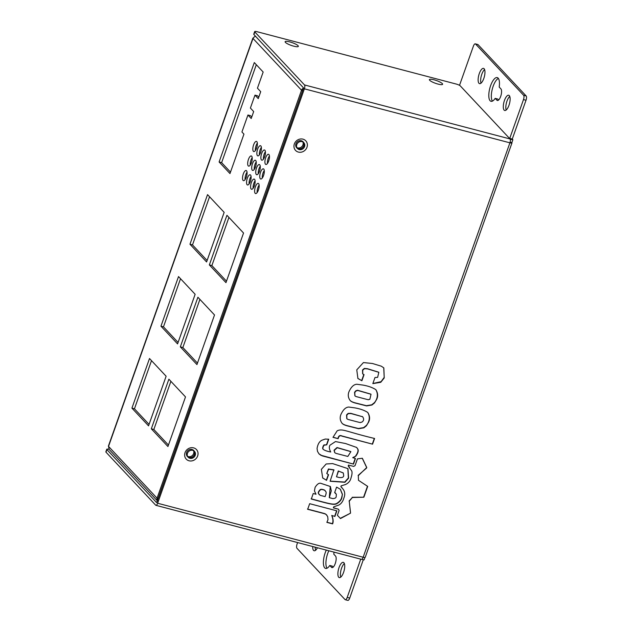<?xml version="1.0" encoding="UTF-8"?>
<svg xmlns="http://www.w3.org/2000/svg" width="632" height="632" viewBox="0 0 632 632"><rect width="100%" height="100%" fill="white"/><g stroke="black" fill="none" stroke-linecap="round" stroke-linejoin="round"><path stroke-width="0.95" d="M296.345 147.24A4.313 3.911 136.8 0 0 302.933 144.918A4.313 3.911 136.8 0 0 302.562 141.41M298.96 140.857A4.313 3.911 -43.2 0 1 303.005 141.805A4.313 3.911 -43.2 0 1 303.739 145.779A4.313 3.911 -43.2 0 1 296.716 147.706A4.313 3.911 -43.2 0 1 296.021 143.606M187.025 455.956A4.313 3.911 136.8 0 0 193.613 453.634A4.313 3.911 136.8 0 0 193.242 450.126M189.64 449.565A4.313 3.911 -43.2 0 1 193.684 450.521A4.313 3.911 -43.2 0 1 194.419 454.487A4.313 3.911 -43.2 0 1 187.388 456.415A4.313 3.911 -43.2 0 1 186.701 452.322M151.506 360.651L134.458 408.801L149.065 424.388M131.93 408.138L149.507 358.518L166.121 376.238L148.544 425.857L131.93 408.138L134.458 408.801M197.903 297.245L214.517 314.965L196.947 364.585L180.333 346.865L197.903 297.245M199.91 299.386L182.861 347.529L197.468 363.116M180.333 346.865L182.861 347.529M207.541 194.624L224.155 212.344L206.585 261.964L189.971 244.244L207.541 194.624M209.548 196.757L192.499 244.908L207.106 260.495M189.971 244.244L192.499 244.908M269.43 155.978A5.261 1.92 -75.3 0 0 267.47 163.435M265.472 164.225A5.261 1.92 104.7 0 1 265.495 158.324A5.261 1.92 104.7 0 1 268.529 154.287A5.261 1.92 104.7 0 1 269.042 159.864A5.261 1.92 104.7 0 1 265.851 164.462A5.261 1.92 104.7 0 1 265.472 164.225M252.2 157.637A5.261 1.92 -75.3 0 0 250.24 165.094M248.242 165.884A5.261 1.92 104.7 0 1 248.265 159.975A5.261 1.92 104.7 0 1 251.291 155.946A5.261 1.92 104.7 0 1 251.812 161.523A5.261 1.92 104.7 0 1 248.621 166.121A5.261 1.92 104.7 0 1 248.242 165.884M251.078 176.486A5.261 1.92 -75.3 0 0 249.119 183.936M247.112 184.726A5.261 1.92 104.7 0 1 247.136 178.824A5.261 1.92 104.7 0 1 250.169 174.787A5.261 1.92 104.7 0 1 250.691 180.365A5.261 1.92 104.7 0 1 247.499 184.963A5.261 1.92 104.7 0 1 247.112 184.726M261.379 147.39A5.261 1.92 -75.3 0 0 259.42 154.84M257.422 155.63A5.261 1.92 104.7 0 1 257.437 149.729A5.261 1.92 104.7 0 1 260.471 145.7A5.261 1.92 104.7 0 1 260.992 151.269A5.261 1.92 104.7 0 1 257.801 155.867A5.261 1.92 104.7 0 1 257.422 155.63M260.25 166.232A5.261 1.92 -75.3 0 0 258.298 173.689M256.292 174.479A5.261 1.92 104.7 0 1 256.315 168.57A5.261 1.92 104.7 0 1 259.349 164.541A5.261 1.92 104.7 0 1 259.87 170.111A5.261 1.92 104.7 0 1 256.671 174.716A5.261 1.92 104.7 0 1 256.292 174.479M264.279 170.529A5.261 1.92 -75.3 0 0 262.32 177.979M260.321 178.769A5.261 1.92 104.7 0 1 260.345 172.868A5.261 1.92 104.7 0 1 263.378 168.839A5.261 1.92 104.7 0 1 263.892 174.408A5.261 1.92 104.7 0 1 260.7 179.006A5.261 1.92 104.7 0 1 260.321 178.769M259.128 185.073A5.261 1.92 -75.3 0 0 257.169 192.531M258.607 183.62A5.261 1.92 104.7 0 1 258.583 189.529A5.261 1.92 104.7 0 1 255.549 193.558A5.261 1.92 104.7 0 1 255.036 187.981A5.261 1.92 104.7 0 1 258.227 183.383A5.261 1.92 104.7 0 1 258.607 183.62M265.408 151.688A5.261 1.92 -75.3 0 0 263.449 159.138M261.443 159.928A5.261 1.92 104.7 0 1 261.466 154.026A5.261 1.92 104.7 0 1 264.5 149.997A5.261 1.92 104.7 0 1 265.021 155.567A5.261 1.92 104.7 0 1 261.83 160.165A5.261 1.92 104.7 0 1 261.443 159.928M255.099 180.776A5.261 1.92 -75.3 0 0 253.14 188.233M251.141 189.023A5.261 1.92 104.7 0 1 251.165 183.114A5.261 1.92 104.7 0 1 254.198 179.085A5.261 1.92 104.7 0 1 254.712 184.662A5.261 1.92 104.7 0 1 251.52 189.26A5.261 1.92 104.7 0 1 251.141 189.023M256.229 161.934A5.261 1.92 -75.3 0 0 254.269 169.392M252.263 170.182A5.261 1.92 104.7 0 1 252.287 164.273A5.261 1.92 104.7 0 1 255.32 160.244A5.261 1.92 104.7 0 1 255.842 165.821A5.261 1.92 104.7 0 1 252.65 170.419A5.261 1.92 104.7 0 1 252.263 170.182M257.35 143.093A5.261 1.92 -75.3 0 0 255.391 150.55M253.393 151.34A5.261 1.92 104.7 0 1 253.416 145.431A5.261 1.92 104.7 0 1 256.442 141.402A5.261 1.92 104.7 0 1 256.963 146.972A5.261 1.92 104.7 0 1 253.772 151.577A5.261 1.92 104.7 0 1 253.393 151.34M247.049 172.188A5.261 1.92 -75.3 0 0 245.09 179.638M243.091 180.428A5.261 1.92 104.7 0 1 243.115 174.527A5.261 1.92 104.7 0 1 246.14 170.498A5.261 1.92 104.7 0 1 246.662 176.067A5.261 1.92 104.7 0 1 243.47 180.665A5.261 1.92 104.7 0 1 243.091 180.428M226.928 215.299L243.541 233.018L225.964 282.638L209.35 264.919L226.928 215.299M228.926 217.44L211.878 265.582L226.493 281.169M209.35 264.919L211.878 265.582M178.524 276.571L195.138 294.291L177.568 343.911L160.955 326.191L178.524 276.571M180.531 278.704L163.475 326.855L178.09 342.441M160.955 326.191L163.475 326.855M170.893 381.333L153.845 429.476L168.452 445.062M151.317 428.812L168.886 379.192L185.5 396.912L167.93 446.532L151.317 428.812L153.845 429.476M219.107 161.974L254.301 62.568L263.165 72.024L257.445 88.188L260.716 91.68L258.251 98.624L254.98 95.132L250.398 108.064L253.677 111.556L251.212 118.508L247.942 115.016L241.93 131.985L243.944 134.134L229.977 173.571L219.107 161.974L221.627 162.637L230.498 172.102M247.942 115.016L250.47 115.68L251.733 117.031M254.98 95.132L257.508 95.795L258.772 97.154M256.308 64.709L221.627 162.637M302.673 90.526L301.527 90.226A3.152 0.656 19.5 0 0 302.538 90.905M158.071 498.861A3.152 0.656 -160.5 0 1 157.06 498.182L301.527 90.226A3.152 2.86 -43.2 0 1 303.494 88.196M157.376 500.813A3.152 2.86 -43.2 0 1 157.06 498.182L108.53 446.413L109.123 449.368M301.527 90.226L252.998 38.457L254.285 36.838L255.581 36.324M252.863 38.149L108.396 446.105A3.152 0.656 19.5 0 0 108.53 446.413L252.998 38.457A3.152 0.656 -160.5 0 1 252.863 38.149A3.152 0.656 -160.5 0 1 253.211 37.991M350.531 513.16L340.466 518.564L337.401 515.293L339.1 510.514L338.499 509.218L333.348 507.867L333.72 506.825L338.665 505.118C341.146 503.878 342.884 501.508 343.871 498.024C345.183 494.856 344.985 491.988 343.287 489.405L340.877 486.608L341.154 485.834L345.42 484.554C348.54 483.109 350.428 480.81 351.092 477.642C352.056 474.743 352.285 472.546 351.787 471.038L348.192 465.95L348.508 465.073L353.604 466.408L355.042 465.65L357.435 458.887L362.349 458.263L366.757 467.522L358.312 475.635L358.478 480.304L367.698 486.387L363.866 497.21L352.387 497.495L349.243 501.231L350.531 513.16L340.269 518.351M349.243 501.231L350.507 512.449M352.387 497.495L349.046 501.018M363.866 497.21L352.19 497.281M367.476 486.237L363.669 496.997M358.478 480.304L358.312 475.635M366.56 468.075L358.107 475.422M366.757 467.522L366.363 467.862M362.239 458.232L366.552 467.309M349.457 467.095L348.208 465.91M341.92 487.541L340.893 486.569M338.499 509.218L333.404 507.717M340.466 518.564L337.401 515.293M369.846 399.337L371.031 394.265L357.752 390.458L356.014 391.003L354.75 392.512L354.979 395.924L356.053 396.556C373.07 401.028 366.805 399.487 369.846 399.337M370.929 394.163L357.546 390.244L355.808 390.789L354.552 392.298L354.884 395.814M375.74 389.565C379.706 396.153 375.179 401.944 374.294 402.766L371.719 404.812L366.434 405.697L356.519 403.192C353.106 402.41 350.934 401.454 350.01 400.325M348.935 391.808C351.171 386.895 353.817 384.375 356.867 384.256L362.855 385.07C368.211 385.994 372.54 387.527 375.843 389.668C377.897 392.954 378.197 396.146 376.743 399.227L374.492 402.979L371.924 405.025L366.639 405.918L356.717 403.406C353.233 402.608 351.029 401.62 350.104 400.435C348.153 397.757 347.766 394.882 348.935 391.808M325.227 490.724L324.635 490.258C322.597 489.452 321.198 489.31 320.448 489.824C318.536 491.767 317.999 493.126 318.828 493.9L320.195 495.338L325.077 496.626C326.128 494.185 326.396 492.533 325.891 491.672L324.437 490.045C322.391 489.239 321.001 489.089 320.242 489.61C318.338 491.554 317.801 492.913 318.623 493.687L319.2 494.643M342.425 494.335L341.849 497.787C341.422 499.738 339.929 501.595 337.362 503.364C334.273 505.45 330.26 504.162 311.323 499.019L313.219 493.505L316.008 494.24L314.436 490.89L315.107 487.343C317.106 484.191 318.97 482.84 320.708 483.29L330.386 486.506L331.287 490.835L329.28 497.668L332.764 498.585C334.913 498.506 336.05 497.882 336.185 496.72L336.358 494.248L334.652 492.597L336.595 487.106L340.372 489.271L342.425 494.335L341.643 497.574C341.225 499.517 339.732 501.381 337.164 503.151C334.075 505.229 330.062 503.949 311.126 498.798M340.269 489.168L342.22 494.121M335.726 493.276L334.691 492.478M329.28 497.668L330.283 486.403M383.727 367.808L384.209 377.375L381.08 381.681L372.864 383.529M361.891 380.74L357.91 378.489L356.772 369.846L363.44 362.563L372.493 363.503L381.325 366.197L383.829 367.911L384.232 377.96L380.764 382.297L372.833 383.616L374.997 377.517L377.628 377.367L378.829 372.319L367.627 368.914L364.561 368.638L362.713 370.202L362.76 373.947L364.048 374.642L361.891 380.74L357.807 378.378M363.795 374.571L361.686 380.519M378.726 372.209L367.429 368.701L364.356 368.424L362.515 369.989L362.657 373.836M331.942 515.665C333.269 519.101 333.491 521.842 332.606 523.881L326.863 522.372L328.016 519.615L327.7 516.707L326.286 514.63C323.971 513.555 330.228 515.151 307.689 509.289L309.672 503.688L336.872 510.838L334.889 516.439L331.737 515.443C333.072 518.888 333.293 521.629 332.4 523.667L326.957 522.237M326.562 514.89L326.997 515.38M326.791 515.167L326.088 514.409C323.774 513.342 330.023 514.938 307.484 509.076M334.889 516.439L331.737 515.443M336.619 510.767L334.691 516.226M337.18 430.811C342.734 428.298 345.649 431.585 374.579 438.474L372.564 444.17L342.031 436.151C340.071 435.179 338.776 436.025 338.144 438.687L332.993 437.336L337.18 430.811M338.144 438.687L333.04 437.186M372.564 444.17L341.833 435.938C339.874 434.966 338.578 435.811 337.938 438.474M374.326 438.411L372.359 443.956M336.493 476.804L339.337 477.555C342.149 477.824 343.603 477.184 343.705 475.643L343.302 473.005L338.27 470.99L336.493 476.804L338.476 471.203M343.2 472.902L338.27 470.99M347.845 468.533L348.374 477.974L344.724 482.058L330.157 481.102M334.075 470.05L328.624 469.213L326.823 473.55L328.553 474.719L326.562 480.32L322.707 477.989L321.364 469.347L326.167 463.983L332.63 463.596L347.948 468.636L348.595 478.155L344.922 482.279L330.109 481.252L333.878 469.829L328.419 468.999L326.752 473.455M326.562 480.32L322.612 477.879M328.308 474.624L326.365 480.107M362.428 416.701L351.06 413.573L348.335 413.612L346.778 415.137L346.889 418.779L347.963 419.411C365.17 423.946 358.692 422.302 361.749 422.192C363.819 420.88 364.158 419.135 362.784 416.97A3.215 2.923 136.8 0 0 362.428 416.701L350.855 413.352L348.137 413.399L346.573 414.924L346.786 418.668M362.831 417.017L362.578 416.757A3.215 2.923 136.8 0 0 362.231 416.488M367.666 412.364C371.632 418.945 367.121 424.728 366.22 425.557L363.645 427.611L358.36 428.496L348.445 425.992C345.033 425.21 342.86 424.254 341.936 423.124M340.861 414.608C343.113 409.678 345.751 407.166 348.793 407.055L354.757 407.861C360.114 408.786 364.451 410.318 367.769 412.467C369.823 415.761 370.123 418.945 368.669 422.018L366.418 425.778L363.85 427.825L358.565 428.717L348.643 426.205C345.159 425.407 342.955 424.42 342.031 423.235C340.087 420.557 339.692 417.681 340.861 414.608M347.829 456.446L350.886 451.651L337.219 447.748L334.257 450.426L334.794 452.694L335.94 453.365L347.829 456.446M350.784 451.548L337.014 447.535L334.052 450.213L334.699 452.583M321.222 455.498L319.042 453.926L317.509 451.406L317.067 448.523C317.77 444.114 319.444 441.334 322.075 440.172L325.29 439.035L328.743 439.224L326.76 444.825L324.54 445.141C323.987 444.525 321.996 448.736 323.331 449.392C324.714 450.482 327.186 451.351 330.733 451.991C329.138 448.957 328.909 446.674 330.046 445.149L335.489 441.563L345.601 443.546L356.677 447.464L357.459 448.57C358.842 450.174 358.305 452.694 355.832 456.13L352.743 457.615L355.468 458.492L353.486 464.093L322.415 455.933L318.939 453.816M356.574 447.361L357.254 448.357C358.644 449.96 358.099 452.48 355.634 455.917M326.76 444.825L324.335 444.928C323.789 444.312 321.791 448.523 323.126 449.17L323.331 449.392M328.49 439.161L326.562 444.612M353.486 464.093L321.024 455.285M355.216 458.429L353.28 463.88M355.832 456.13L352.948 457.829M157.368 500.844L109.067 449.352A3.508 0.727 19.5 0 0 106.769 449.257A3.508 0.727 19.5 0 0 106.919 449.597L106.002 452.18L155.693 505.181A3.152 1.153 -75.3 0 0 155.922 505.324A3.152 1.153 -75.3 0 0 157.629 503.246L304.379 88.82A3.152 1.153 -75.3 0 0 304.505 84.941L254.815 31.94L253.898 34.523A3.508 0.727 -160.5 0 1 253.756 34.183L254.672 31.6A3.508 0.727 19.5 0 0 254.815 31.94M189.055 460.791A7.015 6.367 -43.2 0 1 187.017 449.66A7.015 6.367 -43.2 0 1 197.95 452.536A7.015 6.367 -43.2 0 1 189.055 460.791M298.375 152.083A7.015 6.367 -43.2 0 1 296.337 140.944A7.015 6.367 -43.2 0 1 307.278 143.82A7.015 6.367 -43.2 0 1 298.375 152.083M285.411 42.368A7.015 1.462 -160.5 0 1 285.166 42.036A7.015 1.462 -160.5 0 1 292.213 42.652A7.015 1.462 -160.5 0 1 298.083 46.61A7.015 1.462 -160.5 0 1 291.794 45.591A7.015 1.462 -160.5 0 1 285.411 42.368M429.689 80.28A7.015 1.462 -160.5 0 1 429.444 79.94A7.015 1.462 -160.5 0 1 436.491 80.564A7.015 1.462 -160.5 0 1 442.361 84.514A7.015 1.462 -160.5 0 1 436.072 83.503A7.015 1.462 -160.5 0 1 429.689 80.28M298.478 148.852A4.385 3.974 136.8 0 0 303.352 146.845A4.385 3.974 136.8 0 0 303.107 141.813A4.385 3.974 136.8 0 0 297.19 141.908A4.385 3.974 136.8 0 0 296.708 147.809A4.385 3.974 136.8 0 0 298.478 148.852M296.685 147.777A4.385 3.974 136.8 0 0 298.43 148.797A4.385 3.974 136.8 0 0 303.297 146.806A4.385 3.974 136.8 0 0 303.084 141.781M189.158 457.568A4.385 3.974 136.8 0 0 194.032 455.561A4.385 3.974 136.8 0 0 193.787 450.529A4.385 3.974 136.8 0 0 187.862 450.624A4.385 3.974 136.8 0 0 187.388 456.517A4.385 3.974 136.8 0 0 189.158 457.568M187.364 456.494A4.385 3.974 136.8 0 0 189.102 457.513A4.385 3.974 136.8 0 0 193.977 455.522A4.385 3.974 136.8 0 0 193.755 450.498M349.717 598.085A3.508 1.28 104.7 0 1 347.821 600.4L345.293 599.736A3.508 1.28 -75.3 0 0 347.197 597.422L349.717 598.085L363.297 559.739M297.609 542.556L297.103 543.986A3.508 1.28 -75.3 0 0 296.961 548.292L345.04 599.578A3.508 1.28 -75.3 0 0 345.293 599.736M333.996 552.115A12.269 4.479 104.7 0 1 333.775 554.153L335.505 556.002A6.138 2.236 104.7 0 1 335.474 562.891A6.138 2.236 104.7 0 1 331.942 567.591A6.138 2.236 104.7 0 1 331.5 567.315L329.77 565.466L332.29 566.13L333.206 567.109M329.77 565.466A12.269 4.479 104.7 0 1 325.599 568.421A12.269 4.479 104.7 0 1 326.302 550.101M328.83 550.764A12.269 4.479 -75.3 0 0 326.997 568.239M317.446 547.77A7.892 2.876 104.7 0 1 314.128 550.756A7.892 2.876 104.7 0 1 312.714 546.522M315.234 547.186A7.892 2.876 -75.3 0 0 315.605 550.259M343.571 572.394A7.892 2.876 104.7 0 1 339.297 577.609A7.892 2.876 104.7 0 1 338.523 569.25A7.892 2.876 104.7 0 1 343.31 562.354A7.892 2.876 104.7 0 1 343.571 572.394M344.353 563.515A7.892 2.876 -75.3 0 0 341.043 569.914A7.892 2.876 -75.3 0 0 340.782 577.111M360.746 559.146L347.197 597.422M475.288 43.845L477.816 44.509A3.508 1.28 104.7 0 1 478.069 44.667L475.541 44.003A3.508 1.28 -75.3 0 0 475.288 43.845A3.508 1.28 -75.3 0 0 473.392 46.16L459.511 85.352M510.245 139.332L512.876 139.696L512.276 139.048L526.006 100.259L523.486 99.595A3.508 1.28 -75.3 0 0 523.62 95.29L475.541 44.003M512.276 139.048L509.748 138.384L510.348 139.032M509.748 138.384L523.486 99.595M495.18 98.355A12.269 4.479 104.7 0 1 491.017 101.31A12.269 4.479 104.7 0 1 489.8 88.306A12.269 4.479 104.7 0 1 497.25 77.578A12.269 4.479 104.7 0 1 499.185 87.042L500.915 88.891A6.138 2.236 104.7 0 1 500.892 95.78A6.138 2.236 104.7 0 1 497.352 100.48A6.138 2.236 104.7 0 1 496.91 100.204L495.18 98.355L497.708 99.019L498.616 99.99M483.812 78.431A7.892 2.876 104.7 0 1 479.538 83.645A7.892 2.876 104.7 0 1 478.764 75.287A7.892 2.876 104.7 0 1 483.551 68.39A7.892 2.876 104.7 0 1 483.812 78.431M508.981 105.283A7.892 2.876 104.7 0 1 504.715 110.497A7.892 2.876 104.7 0 1 503.933 102.139A7.892 2.876 104.7 0 1 508.721 95.242A7.892 2.876 104.7 0 1 508.981 105.283M478.069 44.667L526.148 95.953A3.508 1.28 104.7 0 1 526.006 100.259M498.379 78.423A12.269 4.479 -75.3 0 0 492.328 88.97A12.269 4.479 -75.3 0 0 492.415 101.128M484.594 69.552A7.892 2.876 -75.3 0 0 481.284 75.951A7.892 2.876 -75.3 0 0 481.023 83.148M509.763 96.404A7.892 2.876 -75.3 0 0 506.461 102.803A7.892 2.876 -75.3 0 0 506.192 110M512.876 139.696L511.849 142.603A3.152 0.656 -160.5 0 1 511.975 142.911A3.152 0.656 -160.5 0 1 509.913 142.824L304.379 88.82L157.629 503.246L363.155 557.25A3.152 1.153 104.7 0 1 361.449 559.336L155.922 505.324M364.925 557.487L364.064 559.936L361.717 559.32M304.505 84.941L510.032 138.953L460.341 85.944A3.508 0.727 19.5 0 0 456.178 84.04L256.963 31.695A3.508 0.727 19.5 0 0 254.672 31.6M253.898 34.523L303.581 87.959L156.665 502.614M106.002 452.18A3.508 0.727 -160.5 0 1 105.852 451.841L106.769 449.257M106.919 449.597L156.61 502.598M510.032 138.953A3.152 1.153 104.7 0 1 509.913 142.824L304.379 88.82M510.119 142.153L511.849 142.603M509.913 142.824L363.155 557.25A3.152 0.656 19.5 0 0 365.225 557.337L511.975 142.911M302.436 91.198L156.941 502.061M299.252 149.587A4.313 3.911 136.8 0 0 304.727 144.507A4.313 3.911 136.8 0 0 298.004 142.745A4.313 3.911 136.8 0 0 299.252 149.587M189.932 458.303A4.313 3.911 136.8 0 0 195.406 453.223A4.313 3.911 136.8 0 0 188.684 451.461A4.313 3.911 136.8 0 0 189.932 458.303M331.5 567.315L332.464 567.568M526.148 95.953L523.62 95.29M496.91 100.204L497.874 100.456"/></g></svg>
